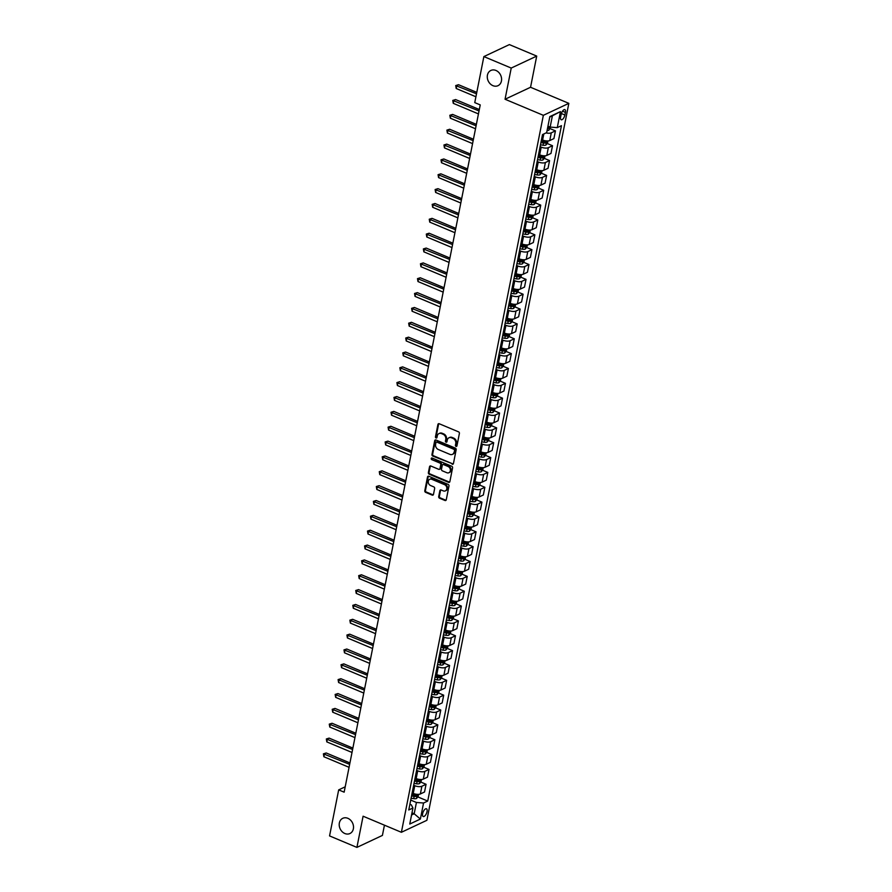 <?xml version="1.0" encoding="UTF-8"?>
<svg xmlns="http://www.w3.org/2000/svg" width="892" height="892" viewBox="0 0 892 892"><rect width="100%" height="100%" fill="white"/><g stroke="black" fill="none" stroke-linecap="round" stroke-linejoin="round"><path stroke-width="1.34" d="M456.024 446.368A0.903 0.736 -115.2 0 0 456.938 445.866L459.391 433.467A1.293 1.048 -115.2 0 0 458.555 431.851L439.221 423.745A1.293 1.048 -115.2 0 0 437.916 424.458L435.463 436.846A0.903 0.736 -115.2 0 0 436.968 437.481L437.281 435.876A4.125 3.367 -115.2 0 1 438.964 433.579A4.125 3.367 -115.2 0 1 441.462 433.579L443.068 434.259A4.125 3.367 -115.2 0 1 445.766 439.433L445.454 441.038A0.903 0.736 -115.2 0 0 446.959 441.674L447.271 440.068A4.125 3.367 -115.2 0 1 448.955 437.771A4.125 3.367 -115.2 0 1 451.441 437.771L453.058 438.451A4.125 3.367 -115.2 0 1 455.756 443.625L455.433 445.231A0.903 0.736 -115.2 0 0 456.024 446.368M449.312 437.637A4.125 3.367 -115.2 0 1 449.646 437.448A4.125 3.367 -115.2 0 1 452.132 437.448L453.749 438.128A4.125 3.367 -115.2 0 1 456.448 443.302L456.124 444.907A0.903 0.736 -115.2 0 0 456.86 446.089M438.819 423.655A1.293 1.048 -115.2 0 0 438.608 424.135L436.155 436.522A0.903 0.736 -115.2 0 0 436.89 437.693M439.321 433.445A4.125 3.367 -115.2 0 1 439.656 433.256A4.125 3.367 -115.2 0 1 442.142 433.256L443.759 433.936A4.125 3.367 -115.2 0 1 446.457 439.109L446.134 440.715A0.903 0.736 -115.2 0 0 446.87 441.886M347.858 818.31A8.407 6.857 -115.2 0 0 342.773 818.31A8.407 6.857 -115.2 0 0 339.283 825.903A8.407 6.857 -115.2 0 0 344.847 833.518A8.407 6.857 -115.2 0 0 349.932 833.529A8.407 6.857 -115.2 0 0 353.433 825.925A8.407 6.857 -115.2 0 0 347.858 818.31M495.941 70.457A8.407 6.857 -115.2 0 0 490.856 70.457A8.407 6.857 -115.2 0 0 487.355 78.05A8.407 6.857 -115.2 0 0 492.93 85.665A8.407 6.857 -115.2 0 0 498.015 85.677A8.407 6.857 -115.2 0 0 501.505 78.072A8.407 6.857 -115.2 0 0 495.941 70.457M427.034 811.62A4.204 1.806 112.8 0 0 426.465 808.776A4.204 1.806 112.8 0 0 422.63 813.682A4.204 1.806 112.8 0 0 423.209 816.526A4.204 1.806 112.8 0 0 427.034 811.62M438.697 496.588A1.293 1.048 -115.2 0 0 439.544 498.204L444.963 500.479A1.293 1.048 -115.2 0 0 446.268 499.765L448.988 486.006A1.293 1.048 -115.2 0 0 448.152 484.389L428.818 476.272A1.293 1.048 -115.2 0 0 427.513 476.986L424.793 490.745A1.293 1.048 -115.2 0 0 425.629 492.362L432.185 495.116A1.293 1.048 -115.2 0 0 433.49 494.402L434.649 488.515A1.293 1.048 -115.2 0 0 433.813 486.898L430.557 485.527A3.445 2.81 -115.2 0 1 428.272 482.405A3.445 2.81 -115.2 0 1 429.71 479.283A3.445 2.81 -115.2 0 1 431.795 479.294L444.528 484.635A3.445 2.81 -115.2 0 1 446.814 487.757A3.445 2.81 -115.2 0 1 445.376 490.879A3.445 2.81 -115.2 0 1 443.291 490.879L441.172 489.987A1.293 1.048 -115.2 0 0 439.868 490.7L438.697 496.588L439.388 496.264A1.293 1.048 -115.2 0 0 440.224 497.881L445.654 500.156A1.293 1.048 -115.2 0 0 446.056 500.245M363.089 816.213L356.912 847.4L329.561 835.916L338.681 789.877L344.145 792.174L480.231 104.91L474.756 102.613L483.877 56.586L511.228 68.06L505.05 99.246L543.351 115.324L401.389 832.292L363.089 816.213M452.144 464.219A1.293 1.048 -115.2 0 0 453.448 463.494L456.169 449.735A1.293 1.048 -115.2 0 0 455.333 448.118L435.998 440.001A1.293 1.048 -115.2 0 0 434.694 440.726L431.973 454.485A1.293 1.048 -115.2 0 0 432.81 456.102L452.835 463.896A1.293 1.048 -115.2 0 0 453.236 463.974M452.578 467.876L449.858 481.635A1.293 1.048 -115.2 0 1 448.553 482.349L429.219 474.232A1.293 1.048 -115.2 0 1 428.383 472.615L429.543 466.728A1.293 1.048 -115.2 0 1 430.847 466.014L438.686 469.303A1.293 1.048 -115.2 0 0 439.99 468.59L440.771 464.676A1.293 1.048 -115.2 0 0 439.923 463.06L431.761 459.636A0.903 0.736 -115.2 0 1 432.085 458.009L451.742 466.26A1.293 1.048 -115.2 0 1 452.578 467.876M561.157 114.388L560.633 117.008A4.07 1.751 112.8 0 0 561.191 119.762A4.07 1.751 112.8 0 0 564.904 115.001L565.428 112.381A4.07 1.751 112.8 0 0 564.87 109.627A4.07 1.751 112.8 0 0 561.157 114.388M543.351 115.324L568.84 103.349L426.878 820.306L401.389 832.292M560.455 111.589L557.277 127.634L550.152 127.088L552.382 115.804L560.455 111.589L549.851 116.584L546.673 132.618L542.503 134.581L408.77 809.958L412.94 808.007L411.323 804.874L409.896 804.272M417.88 796.924L427.725 801.061L561.447 125.672L557.277 127.634M427.725 801.061L423.555 803.012L420.377 819.057L409.762 824.041L412.94 808.007M505.05 99.246L530.55 87.271L536.716 56.084L511.228 68.06M536.716 56.084L509.365 44.6L483.877 56.586M356.912 847.4L382.412 835.414L384.441 825.178M530.55 87.271L568.84 103.349M345.204 786.811L338.681 789.877M552.382 115.804L549.762 117.042M550.152 127.088L547.944 126.162M411.981 812.835L414.189 813.76L416.419 802.477L410.733 800.091M420.812 782.072L426.064 784.28L424.536 791.996L420.366 793.958A5.252 2.04 -168.8 0 1 413.241 793.423L412.137 792.955M426.064 784.28L421.894 786.242A5.252 2.04 -168.8 0 1 414.769 785.696L413.665 785.239M423.756 767.22L429.007 769.428L427.48 777.155L423.31 779.106A5.252 2.04 -168.8 0 1 416.174 778.571L415.081 778.103M429.007 769.428L424.837 771.39A5.252 2.04 -168.8 0 1 417.701 770.844L416.609 770.387M426.699 752.38L431.951 754.576L430.412 762.303L426.253 764.254A5.252 2.04 -168.8 0 1 419.117 763.719L418.025 763.262M431.951 754.576L427.781 756.539A5.252 2.04 -168.8 0 1 420.645 755.992L419.552 755.535M429.632 737.528L434.883 739.724L433.356 747.451L429.186 749.414A5.252 2.04 -168.8 0 1 422.061 748.867L420.957 748.41M434.883 739.724L430.713 741.687A5.252 2.04 -168.8 0 1 423.588 741.141L422.496 740.683M432.575 722.676L437.827 724.873L436.3 732.6L432.129 734.562A5.252 2.04 -168.8 0 1 424.993 734.016L423.901 733.558M437.827 724.873L433.657 726.835A5.252 2.04 -168.8 0 1 426.532 726.3L425.428 725.832M435.519 707.824L440.771 710.032L439.243 717.748L435.073 719.71A5.252 2.04 -168.8 0 1 427.937 719.164L426.844 718.707M440.771 710.032L436.601 711.983A5.252 2.04 -168.8 0 1 429.465 711.448L428.372 710.98M438.463 692.972L443.703 695.18L442.176 702.896L438.005 704.858A5.252 2.04 -168.8 0 1 430.881 704.312L429.788 703.855M443.703 695.18L439.544 697.131A5.252 2.04 -168.8 0 1 432.408 696.596L431.315 696.139M441.395 678.121L446.647 680.328L445.119 688.044L440.949 690.007A5.252 2.04 -168.8 0 1 433.824 689.471L432.72 689.003M446.647 680.328L442.477 682.291A5.252 2.04 -168.8 0 1 435.352 681.744L434.248 681.287M444.339 663.269L449.59 665.477L448.063 673.204L443.893 675.155A5.252 2.04 -168.8 0 1 436.757 674.62L435.664 674.151M449.59 665.477L445.42 667.439A5.252 2.04 -168.8 0 1 438.284 666.893L437.192 666.436M447.282 648.428L452.534 650.625L450.995 658.352L446.836 660.303A5.252 2.04 -168.8 0 1 439.7 659.768L438.608 659.311M452.534 650.625L448.364 652.587A5.252 2.04 -168.8 0 1 441.228 652.041L440.135 651.584M450.215 633.576L455.466 635.773L453.939 643.5L449.769 645.462A5.252 2.04 -168.8 0 1 442.644 644.916L441.54 644.459M455.466 635.773L451.296 637.735A5.252 2.04 -168.8 0 1 444.171 637.189L443.079 636.732M453.158 618.725L458.41 620.932L456.882 628.648L452.712 630.611A5.252 2.04 -168.8 0 1 445.576 630.064L444.484 629.607M458.41 620.932L454.24 622.884A5.252 2.04 -168.8 0 1 447.104 622.348L446.011 621.88M456.102 603.873L461.354 606.081L459.826 613.796L455.656 615.759A5.252 2.04 -168.8 0 1 448.52 615.212L447.427 614.755M461.354 606.081L457.183 608.032A5.252 2.04 -168.8 0 1 450.047 607.497L448.955 607.039M459.046 589.021L464.286 591.229L462.758 598.945L458.588 600.907A5.252 2.04 -168.8 0 1 451.463 600.361L450.371 599.903M464.286 591.229L460.127 593.191A5.252 2.04 -168.8 0 1 452.991 592.645L451.898 592.188M461.978 574.169L467.23 576.377L465.702 584.104L461.532 586.055A5.252 2.04 -168.8 0 1 454.407 585.52L453.303 585.052M467.23 576.377L463.06 578.339A5.252 2.04 -168.8 0 1 455.935 577.793L454.831 577.336M464.922 559.317L470.173 561.525L468.646 569.252L464.476 571.203A5.252 2.04 -168.8 0 1 457.34 570.668L456.247 570.211M470.173 561.525L466.003 563.488A5.252 2.04 -168.8 0 1 458.867 562.941L457.774 562.484M467.865 544.477L473.117 546.673L471.578 554.4L467.419 556.363A5.252 2.04 -168.8 0 1 460.283 555.816L459.19 555.359M473.117 546.673L468.947 548.636A5.252 2.04 -168.8 0 1 461.811 548.089L460.718 547.632M470.798 529.625L476.049 531.822L474.522 539.548L470.352 541.511A5.252 2.04 -168.8 0 1 463.227 540.965L462.123 540.507M476.049 531.822L471.879 533.784A5.252 2.04 -168.8 0 1 464.754 533.249L463.662 532.78M473.741 514.773L478.993 516.981L477.465 524.697L473.295 526.659A5.252 2.04 -168.8 0 1 466.159 526.113L465.067 525.656M478.993 516.981L474.823 518.932A5.252 2.04 -168.8 0 1 467.687 518.397L466.594 517.929M476.685 499.921L481.936 502.129L480.409 509.845L476.239 511.807A5.252 2.04 -168.8 0 1 469.103 511.261L468.01 510.804M481.936 502.129L477.766 504.08A5.252 2.04 -168.8 0 1 470.63 503.545L469.538 503.088M479.628 485.07L484.869 487.277L483.341 494.993L479.171 496.955A5.252 2.04 -168.8 0 1 472.046 496.42L470.954 495.952M484.869 487.277L480.71 489.24A5.252 2.04 -168.8 0 1 473.574 488.693L472.481 488.236M482.561 470.218L487.812 472.425L486.285 480.152L482.115 482.104A5.252 2.04 -168.8 0 1 474.99 481.568L473.886 481.1M487.812 472.425L483.642 474.388A5.252 2.04 -168.8 0 1 476.518 473.842L475.414 473.384M485.504 455.366L490.756 457.574L489.229 465.301L485.058 467.252A5.252 2.04 -168.8 0 1 477.922 466.717L476.83 466.26M490.756 457.574L486.586 459.536A5.252 2.04 -168.8 0 1 479.45 458.99L478.357 458.533M488.448 440.525L493.7 442.722L492.161 450.449L488.002 452.411A5.252 2.04 -168.8 0 1 480.866 451.865L479.773 451.408M493.7 442.722L489.53 444.684A5.252 2.04 -168.8 0 1 482.394 444.138L481.301 443.681M491.38 425.674L496.632 427.87L495.105 435.597L490.935 437.559A5.252 2.04 -168.8 0 1 483.81 437.013L482.706 436.556M496.632 427.87L492.462 429.832A5.252 2.04 -168.8 0 1 485.337 429.297L484.245 428.829M494.324 410.822L499.576 413.029L498.048 420.745L493.878 422.708A5.252 2.04 -168.8 0 1 486.742 422.161L485.649 421.704M499.576 413.029L495.406 414.981A5.252 2.04 -168.8 0 1 488.27 414.445L487.177 413.977M497.268 395.97L502.519 398.178L500.992 405.893L496.822 407.856A5.252 2.04 -168.8 0 1 489.686 407.31L488.593 406.852M502.519 398.178L498.349 400.129A5.252 2.04 -168.8 0 1 491.213 399.594L490.121 399.137M500.211 381.118L505.452 383.326L503.924 391.042L499.754 393.004A5.252 2.04 -168.8 0 1 492.629 392.469L491.537 392.001M505.452 383.326L501.293 385.288A5.252 2.04 -168.8 0 1 494.157 384.742L493.064 384.285M503.144 366.266L508.395 368.474L506.868 376.201L502.698 378.152A5.252 2.04 -168.8 0 1 495.562 377.617L494.469 377.149M508.395 368.474L504.225 370.436A5.252 2.04 -168.8 0 1 497.1 369.89L495.997 369.433M506.087 351.426L511.339 353.622L509.811 361.349L505.641 363.3A5.252 2.04 -168.8 0 1 498.505 362.765L497.413 362.308M511.339 353.622L507.169 355.585A5.252 2.04 -168.8 0 1 500.033 355.038L498.94 354.581M509.031 336.574L514.283 338.77L512.744 346.497L508.585 348.46A5.252 2.04 -168.8 0 1 501.449 347.913L500.356 347.456M514.283 338.77L510.113 340.733A5.252 2.04 -168.8 0 1 502.977 340.187L501.884 339.729M511.963 321.722L517.215 323.93L515.688 331.646L511.517 333.608A5.252 2.04 -168.8 0 1 504.393 333.062L503.289 332.605M517.215 323.93L513.045 325.881A5.252 2.04 -168.8 0 1 505.92 325.346L504.827 324.878M514.907 306.87L520.159 309.078L518.631 316.794L514.461 318.756A5.252 2.04 -168.8 0 1 507.325 318.21L506.232 317.753M520.159 309.078L515.989 311.029A5.252 2.04 -168.8 0 1 508.853 310.494L507.76 310.026M517.851 292.018L523.102 294.226L521.575 301.942L517.405 303.904A5.252 2.04 -168.8 0 1 510.269 303.358L509.176 302.901M523.102 294.226L518.932 296.189A5.252 2.04 -168.8 0 1 511.796 295.642L510.703 295.185M520.794 277.167L526.035 279.374L524.507 287.101L520.337 289.053A5.252 2.04 -168.8 0 1 513.212 288.517L512.12 288.049M526.035 279.374L521.876 281.337A5.252 2.04 -168.8 0 1 514.74 280.79L513.647 280.333M523.727 262.315L528.978 264.523L527.451 272.25L523.281 274.201A5.252 2.04 -168.8 0 1 516.145 273.666L515.052 273.208M528.978 264.523L524.808 266.485A5.252 2.04 -168.8 0 1 517.683 265.939L516.58 265.481M526.67 247.474L531.922 249.671L530.394 257.398L526.224 259.36A5.252 2.04 -168.8 0 1 519.088 258.814L517.996 258.357M531.922 249.671L527.752 251.633A5.252 2.04 -168.8 0 1 520.616 251.087L519.523 250.63M529.614 232.622L534.865 234.819L533.327 242.546L529.168 244.508A5.252 2.04 -168.8 0 1 522.032 243.962L520.939 243.505M534.865 234.819L530.695 236.781A5.252 2.04 -168.8 0 1 523.559 236.235L522.467 235.778M532.546 217.771L537.798 219.978L536.27 227.694L532.1 229.657A5.252 2.04 -168.8 0 1 524.975 229.11L523.872 228.653M537.798 219.978L533.628 221.93A5.252 2.04 -168.8 0 1 526.503 221.394L525.41 220.926M535.49 202.919L540.742 205.127L539.214 212.842L535.044 214.805A5.252 2.04 -168.8 0 1 527.908 214.258L526.815 213.801M540.742 205.127L536.571 207.078A5.252 2.04 -168.8 0 1 529.435 206.543L528.343 206.085M538.433 188.067L543.685 190.275L542.158 197.991L537.987 199.953A5.252 2.04 -168.8 0 1 530.851 199.407L529.759 198.949M543.685 190.275L539.515 192.237A5.252 2.04 -168.8 0 1 532.379 191.691L531.286 191.234M541.377 173.215L546.618 175.423L545.09 183.15L540.92 185.101A5.252 2.04 -168.8 0 1 533.795 184.566L532.702 184.098M546.618 175.423L542.459 177.385A5.252 2.04 -168.8 0 1 535.323 176.839L534.23 176.382M544.31 158.363L549.561 160.571L548.034 168.298L543.864 170.249A5.252 2.04 -168.8 0 1 536.728 169.714L535.635 169.257M549.561 160.571L545.391 162.534A5.252 2.04 -168.8 0 1 538.266 161.987L537.162 161.53M547.253 143.523L552.505 145.719L550.977 153.446L546.807 155.409A5.252 2.04 -168.8 0 1 539.671 154.862L538.578 154.405M552.505 145.719L548.335 147.682A5.252 2.04 -168.8 0 1 541.199 147.135L540.106 146.678M550.197 128.671L555.448 130.868L553.91 138.594L549.751 140.557A5.252 2.04 -168.8 0 1 542.615 140.011L541.522 139.553M411.558 814.998L414.189 813.76L420.377 819.057M555.448 130.868L551.278 132.83A5.252 2.04 -168.8 0 1 546.071 132.908M541.823 141.237L544.365 142.307M538.88 156.089L541.422 157.159M535.947 170.941L538.489 172.011M533.003 185.792L535.546 186.852M530.06 200.644L532.602 201.703M527.116 215.485L529.658 216.555M524.184 230.337L526.726 231.407M521.24 245.189L523.782 246.259M518.297 260.04L520.839 261.111M515.364 274.892L517.906 275.962M512.421 289.744L514.963 290.803M509.477 304.596L512.019 305.655M506.533 319.436L509.076 320.507M503.601 334.288L506.143 335.359M500.657 349.14L503.2 350.21M497.714 363.992L500.256 365.062M494.781 378.844L497.323 379.914M491.838 393.695L494.38 394.755M488.894 408.536L491.436 409.606M485.95 423.388L488.493 424.458M483.018 438.24L485.56 439.31M480.074 453.091L482.617 454.162M477.131 467.943L479.673 469.014M474.198 482.795L476.741 483.854M471.255 497.647L473.797 498.706M468.311 512.487L470.853 513.558M465.368 527.339L467.91 528.41M462.435 542.191L464.977 543.261M459.492 557.043L462.034 558.113M456.548 571.895L459.09 572.965M453.615 586.746L456.158 587.806M450.672 601.598L453.214 602.658M447.728 616.439L450.27 617.509M444.785 631.291L447.327 632.361M441.852 646.143L444.394 647.213M438.909 660.994L441.451 662.065M435.965 675.846L438.507 676.917M433.033 690.698L435.575 691.757M430.089 705.55L432.631 706.609M427.145 720.39L429.688 721.461M424.202 735.242L426.744 736.313M421.269 750.094L423.812 751.164M418.326 764.946L420.868 766.016M415.382 779.798L417.924 780.857M412.45 794.649L414.992 795.709M416.419 802.477L423.555 803.012M435.597 439.923A1.293 1.048 -115.2 0 0 435.385 440.403L432.653 454.162A1.293 1.048 -115.2 0 0 433.501 455.779L452.835 463.896M454.418 450.393A0.903 0.736 -115.2 0 0 453.827 449.256L436.857 442.131A0.903 0.736 -115.2 0 0 435.943 442.633L435.608 444.327A4.125 3.367 -115.2 0 0 438.307 449.501L449.902 454.374A4.125 3.367 -115.2 0 0 452.4 454.374A4.125 3.367 -115.2 0 0 454.084 452.077L455.11 450.07A0.903 0.736 -115.2 0 0 454.519 448.932L453.827 449.256M436.311 442.131L437.002 441.808A0.903 0.736 -115.2 0 1 437.548 441.808L454.519 448.932M452.735 454.184A4.125 3.367 -115.2 0 0 453.091 454.05A4.125 3.367 -115.2 0 0 454.775 451.753L454.084 452.077M455.11 450.07L454.775 451.753M430.457 465.925A1.293 1.048 -115.2 0 0 430.234 466.404L429.063 472.292A1.293 1.048 -115.2 0 0 429.911 473.908L449.245 482.026A1.293 1.048 -115.2 0 0 449.646 482.104M439.466 469.303L440.157 468.98A1.293 1.048 -115.2 0 0 440.681 468.267L441.462 464.353A1.293 1.048 -115.2 0 0 440.615 462.736L431.761 459.636M431.94 457.964A0.903 0.736 -115.2 0 0 432.453 459.313M446.825 472.715A3.445 2.81 -115.2 0 0 448.91 472.727A3.445 2.81 -115.2 0 0 450.348 469.605A3.445 2.81 -115.2 0 0 448.063 466.483L443.58 464.598A1.293 1.048 -115.2 0 0 442.276 465.312L441.495 469.214A1.293 1.048 -115.2 0 0 442.343 470.831L446.825 472.715M449.245 472.526A3.445 2.81 -115.2 0 0 449.601 472.403A3.445 2.81 -115.2 0 0 451.04 469.281A3.445 2.81 -115.2 0 0 448.754 466.159L448.063 466.483M442.8 464.598L443.491 464.275A1.293 1.048 -115.2 0 1 444.261 464.275L448.754 466.159M440.771 489.898A1.293 1.048 -115.2 0 0 440.548 490.377L439.388 496.264M445.71 490.689A3.445 2.81 -115.2 0 0 446.067 490.555A3.445 2.81 -115.2 0 0 447.494 487.433A3.445 2.81 -115.2 0 0 445.208 484.311L444.528 484.635M430.067 479.16A3.445 2.81 -115.2 0 1 430.401 478.959A3.445 2.81 -115.2 0 1 432.486 478.971L445.208 484.311M428.416 476.194A1.293 1.048 -115.2 0 0 428.205 476.663L425.473 490.422A1.293 1.048 -115.2 0 0 426.32 492.038L432.876 494.792A1.293 1.048 -115.2 0 0 433.267 494.87M550.676 127.132L548.814 130.232A3.479 1.349 -168.8 0 1 547.097 130.488M476.785 92.378L458.521 84.718L456.793 85.52L456.202 88.498L475.915 96.771M547.543 128.236A3.479 1.349 11.2 0 0 548.613 128.169L548.892 126.742A3.479 1.349 -168.8 0 1 547.822 126.809M476.506 93.794L455.712 85.576L458.521 84.718M456.202 88.498L455.712 85.576M547.944 140.947L547.487 143.255L545.871 145.084A3.479 1.349 -168.8 0 1 543.072 145.24L540.474 144.827M479.316 109.526L455.578 99.558L453.85 100.372L453.27 103.338L478.447 113.908M540.92 142.564L543.518 142.976A3.479 1.349 11.2 0 0 545.67 143.01L545.949 141.594A3.479 1.349 -168.8 0 1 543.808 141.56L541.199 141.137M545.67 143.01L544.098 142.352A1.773 0.691 -168.8 0 1 543.484 142.296L541.054 141.917M479.037 110.942L452.768 100.428L455.578 99.558M453.27 103.338L452.768 100.428M545.001 155.799L544.544 158.096L542.938 159.936A3.479 1.349 -168.8 0 1 540.139 160.092L537.53 159.668M476.373 124.378L452.634 114.41L450.917 115.224L450.326 118.19L475.503 128.76M537.976 157.416L540.585 157.828A3.479 1.349 11.2 0 0 542.726 157.862L543.016 156.435A3.479 1.349 -168.8 0 1 540.864 156.401L538.266 155.989M542.726 157.862L541.154 157.204A1.773 0.691 -168.8 0 1 540.552 157.148L538.11 156.758M476.094 125.794L449.836 115.269L452.634 114.41M450.326 118.19L449.836 115.269M542.068 170.651L541.611 172.948L539.995 174.787A3.479 1.349 -168.8 0 1 537.196 174.944L534.598 174.52M473.429 139.23L449.702 129.262L447.974 130.076L447.383 133.042L472.57 143.612M535.044 172.268L537.642 172.68A3.479 1.349 11.2 0 0 539.794 172.714L540.073 171.286A3.479 1.349 -168.8 0 1 537.921 171.253L535.323 170.84M539.794 172.714L538.211 172.056A1.773 0.691 -168.8 0 1 537.608 172L535.167 171.61M473.15 140.646L446.892 130.12L449.702 129.262M447.383 133.042L446.892 130.12M539.125 185.491L538.668 187.799L537.051 189.639A3.479 1.349 -168.8 0 1 534.252 189.784L531.654 189.372M470.497 154.082L446.758 144.114L445.03 144.928L444.45 147.894L469.627 158.464M532.1 187.119L534.698 187.532A3.479 1.349 11.2 0 0 536.85 187.565L537.129 186.138A3.479 1.349 -168.8 0 1 534.977 186.105L532.379 185.692M536.85 187.565L535.278 186.907A1.773 0.691 -168.8 0 1 534.665 186.852L532.234 186.461M470.218 155.498L443.948 144.972L446.758 144.114M444.45 147.894L443.948 144.972M536.181 200.343L535.724 202.651L534.118 204.491A3.479 1.349 -168.8 0 1 531.309 204.636L528.711 204.223M467.553 168.934L443.815 158.966L442.097 159.768L441.507 162.745L466.683 173.316M529.157 201.971L531.755 202.384A3.479 1.349 11.2 0 0 533.907 202.417L534.197 200.99A3.479 1.349 -168.8 0 1 532.045 200.956L529.447 200.544M533.907 202.417L532.334 201.759A1.773 0.691 -168.8 0 1 531.732 201.703L529.29 201.313M467.274 170.339L441.016 159.824L443.815 158.966M441.507 162.745L441.016 159.824M533.238 215.195L532.792 217.503L531.175 219.332A3.479 1.349 -168.8 0 1 528.376 219.488L525.767 219.075M464.609 183.774L440.871 173.817L439.154 174.62L438.563 177.597L463.74 188.167M526.224 216.812L528.822 217.235A3.479 1.349 11.2 0 0 530.963 217.269L531.253 215.842A3.479 1.349 -168.8 0 1 529.101 215.808L526.503 215.396M530.963 217.269L529.391 216.6A1.773 0.691 -168.8 0 1 528.789 216.555L526.347 216.165M464.331 185.19L438.072 174.676L440.871 173.817M438.563 177.597L438.072 174.676M530.305 230.047L529.848 232.355L528.231 234.183A3.479 1.349 -168.8 0 1 525.433 234.34L522.835 233.927M461.677 198.626L437.939 188.669L436.21 189.472L435.619 192.449L460.807 203.019M523.281 231.664L525.879 232.076A3.479 1.349 11.2 0 0 528.031 232.121L528.309 230.694A3.479 1.349 -168.8 0 1 526.157 230.66L523.559 230.236M528.031 232.121L526.458 231.452A1.773 0.691 -168.8 0 1 525.845 231.407L523.403 231.017M461.387 200.042L435.129 189.528L437.939 188.669M435.619 192.449L435.129 189.528M527.362 244.899L526.904 247.207L525.288 249.035A3.479 1.349 -168.8 0 1 522.489 249.191L519.891 248.779M458.733 213.478L434.995 203.51L433.267 204.324L432.687 207.29L457.864 217.86M520.337 246.515L522.935 246.928A3.479 1.349 11.2 0 0 525.087 246.961L525.366 245.545A3.479 1.349 -168.8 0 1 523.225 245.501L520.616 245.088M525.087 246.961L523.515 246.304A1.773 0.691 -168.8 0 1 522.902 246.248L520.471 245.857M458.455 214.894L432.185 204.38L434.995 203.51M432.687 207.29L432.185 204.38M524.418 259.75L523.961 262.047L522.389 263.842A3.479 1.349 -168.8 0 1 519.557 264.043L516.947 263.619M455.79 228.33L432.051 218.362L430.334 219.176L429.743 222.141L454.92 232.712M517.393 261.367L520.003 261.78A3.479 1.349 11.2 0 0 522.143 261.813L522.433 260.386A3.479 1.349 -168.8 0 1 520.281 260.353L517.683 259.94M522.143 261.813L520.571 261.155A1.773 0.691 -168.8 0 1 519.969 261.1L517.527 260.709M455.511 229.746L429.253 219.22L432.051 218.362M429.743 222.141L429.253 219.22M521.486 274.602L521.028 276.899L519.412 278.739A3.479 1.349 -168.8 0 1 516.613 278.884L514.015 278.471M452.846 243.181L429.119 233.213L427.391 234.027L426.8 236.993L451.988 247.563M514.461 276.219L517.059 276.632A3.479 1.349 11.2 0 0 519.211 276.665L519.49 275.238A3.479 1.349 -168.8 0 1 517.338 275.204L514.74 274.792M519.211 276.665L517.628 276.007A1.773 0.691 -168.8 0 1 517.025 275.951L514.584 275.561M452.567 244.598L426.309 234.072L429.119 233.213M426.8 236.993L426.309 234.072M518.542 289.443L518.085 291.751L516.468 293.591A3.479 1.349 -168.8 0 1 513.669 293.736L511.071 293.323M449.914 258.033L426.175 248.065L424.447 248.879L423.867 251.845L449.044 262.415M511.517 291.071L514.115 291.483A3.479 1.349 11.2 0 0 516.267 291.517L516.546 290.09A3.479 1.349 -168.8 0 1 514.394 290.056L511.796 289.644M516.267 291.517L514.695 290.859A1.773 0.691 -168.8 0 1 514.082 290.803L511.651 290.413M449.635 259.449L423.365 248.924L426.175 248.065M423.867 251.845L423.365 248.924M515.598 304.295L515.141 306.603L513.536 308.442A3.479 1.349 -168.8 0 1 510.726 308.587L508.128 308.175M446.97 272.885L423.232 262.917L421.515 263.72L420.924 266.697L446.1 277.267M508.574 305.923L511.172 306.335A3.479 1.349 11.2 0 0 513.324 306.369L513.614 304.941A3.479 1.349 -168.8 0 1 511.462 304.908L508.864 304.495M513.324 306.369L511.752 305.711A1.773 0.691 -168.8 0 1 511.149 305.655L508.708 305.265M446.691 274.29L420.433 263.776L423.232 262.917M420.924 266.697L420.433 263.776M512.655 319.146L512.209 321.454L510.592 323.283A3.479 1.349 -168.8 0 1 507.793 323.439L505.184 323.027M444.026 287.726L420.288 277.769L418.571 278.572L417.98 281.549L443.157 292.119M505.641 320.763L508.239 321.187A3.479 1.349 11.2 0 0 510.38 321.22L510.67 319.793A3.479 1.349 -168.8 0 1 508.518 319.76L505.92 319.347M510.38 321.22L508.808 320.551A1.773 0.691 -168.8 0 1 508.206 320.507L505.764 320.117M443.748 289.142L417.489 278.627L420.288 277.769M417.98 281.549L417.489 278.627M509.722 333.998L509.265 336.306L507.648 338.135A3.479 1.349 -168.8 0 1 504.85 338.291L502.252 337.878M441.094 302.578L417.356 292.621L415.627 293.423L415.036 296.389L440.224 306.971M502.698 335.615L505.296 336.028A3.479 1.349 11.2 0 0 507.448 336.072L507.726 334.645A3.479 1.349 -168.8 0 1 505.574 334.612L502.977 334.188M507.448 336.072L505.875 335.403A1.773 0.691 -168.8 0 1 505.262 335.359L502.82 334.968M440.804 303.994L414.546 293.479L417.356 292.621M415.036 296.389L414.546 293.479M506.779 348.85L506.322 351.147L504.705 352.987A3.479 1.349 -168.8 0 1 501.906 353.143L499.308 352.73M438.15 317.429L414.412 307.461L412.684 308.275L412.104 311.241L437.281 321.811M499.754 350.467L502.352 350.879A3.479 1.349 11.2 0 0 504.504 350.913L504.783 349.497A3.479 1.349 -168.8 0 1 502.642 349.452L500.033 349.04M504.504 350.913L502.932 350.255A1.773 0.691 -168.8 0 1 502.33 350.199L499.888 349.809M437.872 318.845L411.602 308.331L414.412 307.461M412.104 311.241L411.602 308.331M503.835 363.702L503.378 365.999L501.772 367.838A3.479 1.349 -168.8 0 1 498.974 367.995L496.365 367.571M435.207 332.281L411.468 322.313L409.751 323.127L409.16 326.093L434.337 336.663M496.811 365.319L499.42 365.731A3.479 1.349 11.2 0 0 501.56 365.765L501.85 364.337A3.479 1.349 -168.8 0 1 499.698 364.304L497.1 363.891M501.56 365.765L499.988 365.107A1.773 0.691 -168.8 0 1 499.386 365.051L496.944 364.661M434.928 333.697L408.67 323.172L411.468 322.313M409.16 326.093L408.67 323.172M500.903 378.554L500.445 380.851L498.873 382.646A3.479 1.349 -168.8 0 1 496.03 382.835L493.432 382.423M432.263 347.133L408.536 337.165L406.808 337.979L406.217 340.945L431.405 351.515M493.878 380.17L496.476 380.583A3.479 1.349 11.2 0 0 498.628 380.616L498.907 379.189A3.479 1.349 -168.8 0 1 496.755 379.156L494.157 378.743M498.628 380.616L497.045 379.959A1.773 0.691 -168.8 0 1 496.443 379.903L494.001 379.513M431.984 348.549L405.726 338.023L408.536 337.165M406.217 340.945L405.726 338.023M497.959 393.394L497.502 395.702L495.885 397.542A3.479 1.349 -168.8 0 1 493.086 397.687L490.488 397.274M429.331 361.985L405.592 352.017L403.864 352.831L403.284 355.797L428.461 366.367M490.935 395.022L493.532 395.435A3.479 1.349 11.2 0 0 495.684 395.468L495.963 394.041A3.479 1.349 -168.8 0 1 493.811 394.008L491.213 393.595M495.684 395.468L494.112 394.81A1.773 0.691 -168.8 0 1 493.499 394.755L491.068 394.364M429.052 363.401L402.783 352.875L405.592 352.017M403.284 355.797L402.783 352.875M495.015 408.246L494.558 410.554L492.953 412.394A3.479 1.349 -168.8 0 1 490.143 412.539L487.545 412.126M426.387 376.825L402.649 366.868L400.932 367.671L400.341 370.648L425.517 381.218M487.991 409.863L490.589 410.287A3.479 1.349 11.2 0 0 492.741 410.32L493.031 408.893A3.479 1.349 -168.8 0 1 490.879 408.859L488.281 408.447M492.741 410.32L491.169 409.662A1.773 0.691 -168.8 0 1 490.567 409.606L488.125 409.216M426.108 378.241L399.85 367.727L402.649 366.868M400.341 370.648L399.85 367.727M492.072 423.098L491.626 425.406L490.009 427.235A3.479 1.349 -168.8 0 1 487.21 427.391L484.601 426.978M423.444 391.677L399.705 381.72L397.988 382.523L397.397 385.5L422.574 396.07M485.058 424.715L487.656 425.138A3.479 1.349 11.2 0 0 489.797 425.172L490.087 423.745A3.479 1.349 -168.8 0 1 487.935 423.711L485.337 423.287M489.797 425.172L488.225 424.503A1.773 0.691 -168.8 0 1 487.623 424.458L485.181 424.068M423.165 393.093L396.907 382.579L399.705 381.72M397.397 385.5L396.907 382.579M489.139 437.95L488.682 440.258L487.065 442.086A3.479 1.349 -168.8 0 1 484.267 442.242L481.669 441.83M420.511 406.529L396.773 396.561L395.045 397.375L394.454 400.341L419.641 410.911M482.115 439.566L484.713 439.979A3.479 1.349 11.2 0 0 486.865 440.012L487.143 438.596A3.479 1.349 -168.8 0 1 484.992 438.563L482.394 438.139M486.865 440.012L485.293 439.355A1.773 0.691 -168.8 0 1 484.679 439.299L482.238 438.92M420.221 407.945L393.963 397.431L396.773 396.561M394.454 400.341L393.963 397.431M486.196 452.802L485.739 455.098L484.122 456.938A3.479 1.349 -168.8 0 1 481.323 457.094L478.725 456.671M417.567 421.381L393.829 411.413L392.112 412.227L391.521 415.193L416.698 425.763M479.171 454.418L481.769 454.831A3.479 1.349 11.2 0 0 483.921 454.864L484.2 453.437A3.479 1.349 -168.8 0 1 482.059 453.404L479.45 452.991M483.921 454.864L482.349 454.206A1.773 0.691 -168.8 0 1 481.747 454.151L479.305 453.76M417.289 422.797L391.019 412.271L393.829 411.413M391.521 415.193L391.019 412.271M483.252 467.653L482.795 469.95L481.189 471.79A3.479 1.349 -168.8 0 1 478.391 471.946L475.782 471.522M414.624 436.233L390.886 426.264L389.168 427.078L388.577 430.044L413.754 440.615M476.228 469.27L478.837 469.683A3.479 1.349 11.2 0 0 480.978 469.716L481.267 468.289A3.479 1.349 -168.8 0 1 479.115 468.255L476.518 467.843M480.978 469.716L479.405 469.058A1.773 0.691 -168.8 0 1 478.803 469.002L476.361 468.612M414.345 437.649L388.087 427.123L390.886 426.264M388.577 430.044L388.087 427.123M480.32 482.505L479.863 484.802L478.246 486.642A3.479 1.349 -168.8 0 1 475.447 486.787L472.849 486.374M411.68 451.084L387.953 441.116L386.225 441.93L385.634 444.896L410.822 455.466M473.295 484.122L475.893 484.534A3.479 1.349 11.2 0 0 478.045 484.568L478.324 483.141A3.479 1.349 -168.8 0 1 476.172 483.107L473.574 482.695M478.045 484.568L476.462 483.91A1.773 0.691 -168.8 0 1 475.86 483.854L473.418 483.464M411.402 452.5L385.143 441.975L387.953 441.116M385.634 444.896L385.143 441.975M477.376 497.346L476.919 499.654L475.347 501.449A3.479 1.349 -168.8 0 1 472.504 501.638L469.906 501.226M408.748 465.936L385.01 455.968L383.281 456.771L382.701 459.748L407.878 470.318M470.352 498.974L472.95 499.386A3.479 1.349 11.2 0 0 475.102 499.42L475.38 497.992A3.479 1.349 -168.8 0 1 473.228 497.959L470.63 497.546M475.102 499.42L473.529 498.762A1.773 0.691 -168.8 0 1 472.916 498.706L470.485 498.316M408.469 467.352L382.2 456.827L385.01 455.968M382.701 459.748L382.2 456.827M474.433 512.198L473.975 514.506L472.37 516.334A3.479 1.349 -168.8 0 1 469.56 516.49L466.962 516.078M405.804 480.777L382.066 470.82L380.349 471.623L379.758 474.6L404.935 485.17M467.408 513.814L470.006 514.238A3.479 1.349 11.2 0 0 472.158 514.271L472.448 512.844A3.479 1.349 -168.8 0 1 470.296 512.811L467.698 512.398M472.158 514.271L470.586 513.602A1.773 0.691 -168.8 0 1 469.984 513.558L467.542 513.168M405.525 482.193L379.267 471.678L382.066 470.82M379.758 474.6L379.267 471.678M471.489 527.049L471.043 529.357L469.426 531.186A3.479 1.349 -168.8 0 1 466.627 531.342L464.018 530.93M402.861 495.629L379.122 485.672L377.405 486.475L376.814 489.452L401.991 500.022M464.476 528.666L467.073 529.09A3.479 1.349 11.2 0 0 469.214 529.123L469.504 527.696A3.479 1.349 -168.8 0 1 467.352 527.663L464.754 527.239M469.214 529.123L467.642 528.454A1.773 0.691 -168.8 0 1 467.04 528.41L464.598 528.019M402.582 497.045L376.324 486.53L379.122 485.672M376.814 489.452L376.324 486.53M468.556 541.901L468.099 544.209L466.483 546.038A3.479 1.349 -168.8 0 1 463.684 546.194L461.086 545.781M399.928 510.48L376.19 500.512L374.462 501.326L373.871 504.292L399.058 514.862M461.532 543.518L464.13 543.93A3.479 1.349 11.2 0 0 466.282 543.964L466.561 542.548A3.479 1.349 -168.8 0 1 464.409 542.514L461.811 542.091M466.282 543.964L464.71 543.306A1.773 0.691 -168.8 0 1 464.096 543.25L461.655 542.86M399.638 511.897L373.38 501.382L376.19 500.512M373.871 504.292L373.38 501.382M465.613 556.753L465.156 559.05L463.539 560.89A3.479 1.349 -168.8 0 1 460.74 561.046L458.142 560.622M396.985 525.332L373.246 515.364L371.529 516.178L370.938 519.144L396.115 529.714M458.588 558.37L461.186 558.782A3.479 1.349 11.2 0 0 463.338 558.816L463.617 557.389A3.479 1.349 -168.8 0 1 461.476 557.355L458.867 556.942M463.338 558.816L461.766 558.158A1.773 0.691 -168.8 0 1 461.164 558.102L458.722 557.712M396.706 526.748L370.436 516.223L373.246 515.364M370.938 519.144L370.436 516.223M462.669 571.605L462.212 573.902L460.607 575.741A3.479 1.349 -168.8 0 1 457.808 575.898L455.199 575.474M394.041 540.184L370.303 530.216L368.586 531.03L367.995 533.996L393.171 544.566M455.645 573.221L458.254 573.634A3.479 1.349 11.2 0 0 460.395 573.668L460.685 572.24A3.479 1.349 -168.8 0 1 458.533 572.207L455.935 571.794M460.395 573.668L458.822 573.01A1.773 0.691 -168.8 0 1 458.22 572.954L455.779 572.564M393.762 541.6L367.504 531.075L370.303 530.216M367.995 533.996L367.504 531.075M459.737 586.445L459.28 588.753L457.663 590.593A3.479 1.349 -168.8 0 1 454.864 590.738L452.266 590.326M391.097 555.036L367.37 545.068L365.642 545.882L365.051 548.848L390.239 559.418M452.712 588.073L455.31 588.486A3.479 1.349 11.2 0 0 457.462 588.519L457.741 587.092A3.479 1.349 -168.8 0 1 455.589 587.059L452.991 586.646M457.462 588.519L455.879 587.861A1.773 0.691 -168.8 0 1 455.277 587.806L452.835 587.415M390.819 556.452L364.56 545.926L367.37 545.068M365.051 548.848L364.56 545.926M456.793 601.297L456.336 603.605L454.719 605.445A3.479 1.349 -168.8 0 1 451.921 605.59L449.323 605.177M388.165 569.888L364.427 559.92L362.698 560.722L362.119 563.699L387.295 574.27M449.769 602.925L452.367 603.338A3.479 1.349 11.2 0 0 454.519 603.371L454.797 601.944A3.479 1.349 -168.8 0 1 452.645 601.91L450.047 601.498M454.519 603.371L452.946 602.713A1.773 0.691 -168.8 0 1 452.333 602.658L449.902 602.267M387.886 571.293L361.617 560.778L364.427 559.92M362.119 563.699L361.617 560.778M453.85 616.149L453.392 618.457L451.787 620.286A3.479 1.349 -168.8 0 1 448.977 620.442L446.379 620.029M385.221 584.728L361.483 574.771L359.766 575.574L359.175 578.551L384.352 589.121M446.825 617.766L449.423 618.189A3.479 1.349 11.2 0 0 451.575 618.223L451.865 616.796A3.479 1.349 -168.8 0 1 449.713 616.762L447.115 616.35M451.575 618.223L450.003 617.554A1.773 0.691 -168.8 0 1 449.401 617.509L446.959 617.119M384.943 586.144L358.684 575.63L361.483 574.771M359.175 578.551L358.684 575.63M450.906 631.001L450.46 633.309L448.843 635.137A3.479 1.349 -168.8 0 1 446.045 635.294L443.447 634.881M382.278 599.58L358.539 589.623L356.822 590.426L356.231 593.403L381.408 603.973M443.893 632.618L446.491 633.03A3.479 1.349 11.2 0 0 448.643 633.075L448.921 631.648A3.479 1.349 -168.8 0 1 446.769 631.614L444.171 631.19M448.643 633.075L447.059 632.406A1.773 0.691 -168.8 0 1 446.457 632.361L444.015 631.971M381.999 600.996L355.741 590.482L358.539 589.623M356.231 593.403L355.741 590.482M447.974 645.853L447.516 648.161L445.9 649.989A3.479 1.349 -168.8 0 1 443.101 650.145L440.503 649.733M379.345 614.432L355.607 604.464L353.879 605.278L353.288 608.244L378.476 618.814M440.949 647.469L443.547 647.882A3.479 1.349 11.2 0 0 445.699 647.915L445.978 646.499A3.479 1.349 -168.8 0 1 443.826 646.455L441.228 646.042M445.699 647.915L444.127 647.258A1.773 0.691 -168.8 0 1 443.514 647.202L441.072 646.812M379.055 615.848L352.797 605.333L355.607 604.464M353.288 608.244L352.797 605.333M445.03 660.704L444.573 663.001L442.956 664.841A3.479 1.349 -168.8 0 1 440.157 664.997L437.559 664.573M376.402 629.284L352.663 619.316L350.946 620.13L350.355 623.095L375.532 633.666M438.005 662.321L440.603 662.734A3.479 1.349 11.2 0 0 442.755 662.767L443.034 661.34A3.479 1.349 -168.8 0 1 440.893 661.307L438.284 660.894M442.755 662.767L441.183 662.109A1.773 0.691 -168.8 0 1 440.581 662.054L438.139 661.663M376.123 630.7L349.854 620.174L352.663 619.316M350.355 623.095L349.854 620.174M442.086 675.556L441.629 677.853L440.024 679.693A3.479 1.349 -168.8 0 1 437.225 679.838L434.616 679.425M373.458 644.136L349.72 634.167L348.003 634.981L347.412 637.947L372.588 648.517M435.062 677.173L437.671 677.586A3.479 1.349 11.2 0 0 439.812 677.619L440.102 676.192A3.479 1.349 -168.8 0 1 437.95 676.158L435.352 675.746M439.812 677.619L438.24 676.961A1.773 0.691 -168.8 0 1 437.637 676.905L435.196 676.515M373.179 645.552L346.921 635.026L349.72 634.167M347.412 637.947L346.921 635.026M439.154 690.397L438.697 692.705L437.08 694.545A3.479 1.349 -168.8 0 1 434.281 694.69L431.683 694.277M370.514 658.987L346.787 649.019L345.059 649.833L344.468 652.799L369.656 663.369M432.129 692.025L434.727 692.437A3.479 1.349 11.2 0 0 436.879 692.471L437.158 691.044A3.479 1.349 -168.8 0 1 435.006 691.01L432.408 690.598M436.879 692.471L435.296 691.813A1.773 0.691 -168.8 0 1 434.694 691.757L432.252 691.367M370.236 660.403L343.978 649.878L346.787 649.019M344.468 652.799L343.978 649.878M436.21 705.249L435.753 707.557L434.136 709.396A3.479 1.349 -168.8 0 1 431.338 709.541L428.74 709.129M367.582 673.839L343.844 663.871L342.115 664.674L341.536 667.651L366.712 678.221M429.186 706.865L431.784 707.289A3.479 1.349 11.2 0 0 433.936 707.323L434.214 705.895A3.479 1.349 -168.8 0 1 432.062 705.862L429.465 705.449M433.936 707.323L432.364 706.665A1.773 0.691 -168.8 0 1 431.75 706.609L429.32 706.219M367.303 675.244L341.034 664.73L343.844 663.871M341.536 667.651L341.034 664.73M433.267 720.1L432.81 722.409L431.204 724.237A3.479 1.349 -168.8 0 1 428.394 724.393L425.796 723.981M364.638 688.68L340.9 678.723L339.183 679.526L338.592 682.503L363.769 693.073M426.242 721.717L428.84 722.141A3.479 1.349 11.2 0 0 430.992 722.174L431.282 720.747A3.479 1.349 -168.8 0 1 429.13 720.714L426.532 720.29M430.992 722.174L429.42 721.505A1.773 0.691 -168.8 0 1 428.818 721.461L426.376 721.071M364.36 690.096L338.101 679.581L340.9 678.723M338.592 682.503L338.101 679.581M430.334 734.952L429.877 737.26L428.26 739.089A3.479 1.349 -168.8 0 1 425.462 739.245L422.864 738.832M361.695 703.532L337.957 693.563L336.239 694.377L335.648 697.343L360.825 707.913M423.31 736.569L425.908 736.982A3.479 1.349 11.2 0 0 428.06 737.026L428.338 735.599A3.479 1.349 -168.8 0 1 426.186 735.566L423.588 735.142M428.06 737.026L426.476 736.357A1.773 0.691 -168.8 0 1 425.874 736.301L423.432 735.922M361.416 704.948L335.158 694.433L337.957 693.563M335.648 697.343L335.158 694.433M427.391 749.804L426.933 752.101L425.317 753.941A3.479 1.349 -168.8 0 1 422.518 754.097L419.92 753.673M358.762 718.383L335.024 708.415L333.296 709.229L332.705 712.195L357.893 722.765M420.366 751.421L422.964 751.833A3.479 1.349 11.2 0 0 425.116 751.867L425.395 750.44A3.479 1.349 -168.8 0 1 423.243 750.406L420.645 749.994M425.116 751.867L423.544 751.209A1.773 0.691 -168.8 0 1 422.931 751.153L420.489 750.763M358.473 719.799L332.214 709.285L335.024 708.415M332.705 712.195L332.214 709.285M424.447 764.656L423.99 766.953L422.373 768.793A3.479 1.349 -168.8 0 1 419.575 768.949L416.977 768.525M355.819 733.235L332.08 723.267L330.363 724.081L329.772 727.047L354.949 737.617M417.423 766.273L420.02 766.685A3.479 1.349 11.2 0 0 422.172 766.719L422.451 765.291A3.479 1.349 -168.8 0 1 420.31 765.258L417.701 764.845M422.172 766.719L420.6 766.061A1.773 0.691 -168.8 0 1 419.998 766.005L417.556 765.615M355.54 734.651L329.271 724.126L332.08 723.267M329.772 727.047L329.271 724.126M421.503 779.508L421.046 781.805L419.474 783.6A3.479 1.349 -168.8 0 1 416.642 783.789L414.033 783.377M352.875 748.087L329.137 738.119L327.42 738.933L326.829 741.899L352.005 752.469M414.479 781.124L417.088 781.537A3.479 1.349 11.2 0 0 419.229 781.57L419.519 780.143A3.479 1.349 -168.8 0 1 417.367 780.11L414.769 779.697M419.229 781.57L417.657 780.913A1.773 0.691 -168.8 0 1 417.055 780.857L414.613 780.467M352.596 749.503L326.338 738.977L329.137 738.119M326.829 741.899L326.338 738.977M418.571 794.348L418.114 796.656L416.497 798.496A3.479 1.349 -168.8 0 1 413.698 798.641L411.101 798.228M349.932 762.939L326.204 752.971L324.476 753.773L323.885 756.75L349.073 767.321M411.547 795.976L414.144 796.389A3.479 1.349 11.2 0 0 416.296 796.422L416.575 794.995A3.479 1.349 -168.8 0 1 414.423 794.962L411.825 794.549M416.296 796.422L414.713 795.764A1.773 0.691 -168.8 0 1 414.111 795.709L411.669 795.318M349.653 764.355L323.395 753.829L326.204 752.971M323.885 756.75L323.395 753.829M413.241 793.423L414.769 785.696M416.174 778.571L417.701 770.844M419.117 763.719L420.645 755.992M422.061 748.867L423.588 741.141M424.993 734.016L426.532 726.3M427.937 719.164L429.465 711.448M430.881 704.312L432.408 696.596M433.824 689.471L435.352 681.744M436.757 674.62L438.284 666.893M439.7 659.768L441.228 652.041M442.644 644.916L444.171 637.189M445.576 630.064L447.104 622.348M448.52 615.212L450.047 607.497M451.463 600.361L452.991 592.645M454.407 585.52L455.935 577.793M457.34 570.668L458.867 562.941M460.283 555.816L461.811 548.089M463.227 540.965L464.754 533.249M466.159 526.113L467.687 518.397M469.103 511.261L470.63 503.545M472.046 496.42L473.574 488.693M474.99 481.568L476.518 473.842M477.922 466.717L479.45 458.99M480.866 451.865L482.394 444.138M483.81 437.013L485.337 429.297M486.742 422.161L488.27 414.445M489.686 407.31L491.213 399.594M492.629 392.469L494.157 384.742M495.562 377.617L497.1 369.89M498.505 362.765L500.033 355.038M501.449 347.913L502.977 340.187M504.393 333.062L505.92 325.346M507.325 318.21L508.853 310.494M510.269 303.358L511.796 295.642M513.212 288.517L514.74 280.79M516.145 273.666L517.683 265.939M519.088 258.814L520.616 251.087M522.032 243.962L523.559 236.235M524.975 229.11L526.503 221.394M527.908 214.258L529.435 206.543M530.851 199.407L532.379 191.691M533.795 184.566L535.323 176.839M536.728 169.714L538.266 161.987M539.671 154.862L541.199 147.135M542.615 140.011L543.808 133.967M549.751 140.557L551.278 132.83M546.807 155.409L548.335 147.682M543.864 170.249L545.391 162.534M540.92 185.101L542.459 177.385M537.987 199.953L539.515 192.237M535.044 214.805L536.571 207.078M532.1 229.657L533.628 221.93M529.168 244.508L530.695 236.781M526.224 259.36L527.752 251.633M523.281 274.201L524.808 266.485M520.337 289.053L521.876 281.337M517.405 303.904L518.932 296.189M514.461 318.756L515.989 311.029M511.517 333.608L513.045 325.881M508.585 348.46L510.113 340.733M505.641 363.3L507.169 355.585M502.698 378.152L504.225 370.436M499.754 393.004L501.293 385.288M496.822 407.856L498.349 400.129M493.878 422.708L495.406 414.981M490.935 437.559L492.462 429.832M488.002 452.411L489.53 444.684M485.058 467.252L486.586 459.536M482.115 482.104L483.642 474.388M479.171 496.955L480.71 489.24M476.239 511.807L477.766 504.08M473.295 526.659L474.823 518.932M470.352 541.511L471.879 533.784M467.419 556.363L468.947 548.636M464.476 571.203L466.003 563.488M461.532 586.055L463.06 578.339M458.588 600.907L460.127 593.191M455.656 615.759L457.183 608.032M452.712 630.611L454.24 622.884M449.769 645.462L451.296 637.735M446.836 660.303L448.364 652.587M443.893 675.155L445.42 667.439M440.949 690.007L442.477 682.291M438.005 704.858L439.544 697.131M435.073 719.71L436.601 711.983M432.129 734.562L433.657 726.835M429.186 749.414L430.713 741.687M426.253 764.254L427.781 756.539M423.31 779.106L424.837 771.39M420.366 793.958L421.894 786.242M562.506 111.166L565.428 112.381M561.38 113.518L564.904 115.001M456.448 443.302L455.756 443.625M453.749 438.128L453.058 438.451M452.132 437.448L451.441 437.771M446.134 440.715L445.454 441.038M446.457 439.109L445.766 439.433M443.759 433.936L443.068 434.259M442.142 433.256L441.462 433.579M436.155 436.522L435.463 436.846M438.608 424.135L437.916 424.458M456.124 444.907L455.433 445.231M433.501 455.779L432.81 456.102M432.653 454.162L431.973 454.485M435.385 440.403L434.694 440.726M437.548 441.808L436.857 442.131M449.245 482.026L448.553 482.349M429.911 473.908L429.219 474.232M429.063 472.292L428.383 472.615M430.234 466.404L429.543 466.728M440.681 468.267L439.99 468.59M441.462 464.353L440.771 464.676M440.615 462.736L439.923 463.06M444.261 464.275L443.58 464.598M440.548 490.377L439.868 490.7M432.486 478.971L431.795 479.294M432.876 494.792L432.185 495.116M426.32 492.038L425.629 492.362M425.473 490.422L424.793 490.745M428.205 476.663L427.513 476.986M445.654 500.156L444.963 500.479M440.224 497.881L439.544 498.204M548.859 130.187L549.517 126.831M547.632 127.757L548.613 128.169M545.915 145.039L546.729 140.947M543.808 141.56L544.009 140.49M543.072 145.24L543.518 142.976M542.972 159.891L543.785 155.799M540.864 156.401L541.076 155.342M540.139 160.092L540.585 157.828M540.039 174.743L540.842 170.651M537.921 171.253L538.132 170.194M537.196 174.944L537.642 172.68M537.096 189.595L537.909 185.491M534.977 186.105L535.189 185.045M534.252 189.784L534.698 187.532M534.152 204.446L534.966 200.343M532.045 200.956L532.256 199.897M531.309 204.636L531.755 202.384M531.208 219.287L532.022 215.195M529.101 215.808L529.313 214.738M528.376 219.488L528.822 217.235M528.276 234.139L529.079 230.047M526.157 230.66L526.369 229.59M525.433 234.34L525.879 232.076M525.332 248.991L526.146 244.899M523.225 245.501L523.426 244.441M522.489 249.191L522.935 246.928M522.389 263.842L523.203 259.75M520.281 260.353L520.493 259.293M519.557 264.043L520.003 261.78M519.456 278.694L520.259 274.602M517.338 275.204L517.55 274.145M516.613 278.884L517.059 276.632M516.513 293.546L517.327 289.443M514.394 290.056L514.606 288.997M513.669 293.736L514.115 291.483M513.569 308.387L514.383 304.295M511.462 304.908L511.673 303.849M510.726 308.587L511.172 306.335M510.625 323.238L511.439 319.146M508.518 319.76L508.73 318.689M507.793 323.439L508.239 321.187M507.693 338.09L508.496 333.998M505.574 334.612L505.786 333.541M504.85 338.291L505.296 336.028M504.749 352.942L505.563 348.85M502.642 349.452L502.854 348.393M501.906 353.143L502.352 350.879M501.806 367.794L502.62 363.702M499.698 364.304L499.91 363.245M498.974 367.995L499.42 365.731M498.873 382.646L499.676 378.543M496.755 379.156L496.967 378.097M496.03 382.835L496.476 380.583M495.93 397.498L496.744 393.394M493.811 394.008L494.023 392.948M493.086 397.687L493.532 395.435M492.986 412.338L493.8 408.246M490.879 408.859L491.091 407.8M490.143 412.539L490.589 410.287M490.054 427.19L490.856 423.098M487.935 423.711L488.147 422.641M487.21 427.391L487.656 425.138M487.11 442.042L487.924 437.95M484.992 438.563L485.203 437.493M484.267 442.242L484.713 439.979M484.166 456.894L484.98 452.802M482.059 453.404L482.271 452.344M481.323 457.094L481.769 454.831M481.223 471.745L482.037 467.653M479.115 468.255L479.327 467.196M478.391 471.946L478.837 469.683M478.29 486.597L479.093 482.494M476.172 483.107L476.384 482.048M475.447 486.787L475.893 484.534M475.347 501.449L476.161 497.346M473.228 497.959L473.44 496.9M472.504 501.638L472.95 499.386M472.403 516.29L473.217 512.198M470.296 512.811L470.508 511.74M469.56 516.49L470.006 514.238M469.471 531.141L470.274 527.049M467.352 527.663L467.564 526.592M466.627 531.342L467.073 529.09M466.527 545.993L467.341 541.901M464.409 542.514L464.62 541.444M463.684 546.194L464.13 543.93M463.584 560.845L464.397 556.753M461.476 557.355L461.688 556.296M460.74 561.046L461.186 558.782M460.64 575.697L461.454 571.605M458.533 572.207L458.744 571.148M457.808 575.898L458.254 573.634M457.707 590.549L458.51 586.445M455.589 587.059L455.801 585.999M454.864 590.738L455.31 588.486M454.764 605.389L455.578 601.297M452.645 601.91L452.857 600.851M451.921 605.59L452.367 603.338M451.82 620.241L452.634 616.149M449.713 616.762L449.925 615.692M448.977 620.442L449.423 618.189M448.888 635.093L449.691 631.001M446.769 631.614L446.981 630.544M446.045 635.294L446.491 633.03M445.944 649.945L446.758 645.853M443.826 646.455L444.038 645.395M443.101 650.145L443.547 647.882M443.001 664.796L443.815 660.704M440.893 661.307L441.105 660.247M440.157 664.997L440.603 662.734M440.057 679.648L440.871 675.545M437.95 676.158L438.162 675.099M437.225 679.838L437.671 677.586M437.125 694.5L437.927 690.397M435.006 691.01L435.218 689.951M434.281 694.69L434.727 692.437M434.181 709.341L434.995 705.249M432.062 705.862L432.274 704.803M431.338 709.541L431.784 707.289M431.237 724.192L432.051 720.1M429.13 720.714L429.342 719.643M428.394 724.393L428.84 722.141M428.305 739.044L429.108 734.952M426.186 735.566L426.398 734.495M425.462 739.245L425.908 736.982M425.361 753.896L426.175 749.804M423.243 750.406L423.455 749.347M422.518 754.097L422.964 751.833M422.418 768.748L423.232 764.656M420.31 765.258L420.522 764.199M419.575 768.949L420.02 766.685M419.474 783.6L420.288 779.496M417.367 780.11L417.579 779.051M416.642 783.789L417.088 781.537M416.542 798.452L417.344 794.348M414.423 794.962L414.635 793.902M413.698 798.641L414.144 796.389M449.646 437.448L448.955 437.771M439.656 433.256L438.964 433.579M453.091 454.05L452.4 454.374M449.601 472.403L448.91 472.727M446.067 490.555L445.376 490.879M430.401 478.959L429.71 479.283"/></g></svg>
